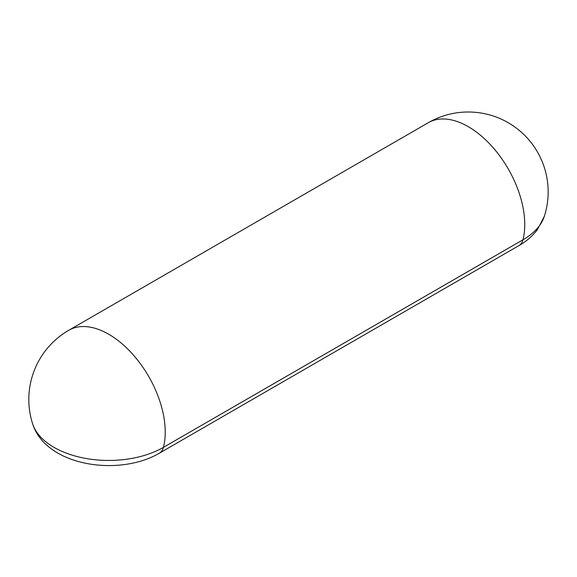 <?xml version="1.0" encoding="UTF-8"?>
<svg xmlns="http://www.w3.org/2000/svg" width="577" height="577" viewBox="0 0 577 577"><rect width="100%" height="100%" fill="white"/><g stroke="black" fill="none" stroke-linecap="round" stroke-linejoin="round"><path stroke-width="0.87" d="M544.313 216.368A79.9 79.9 0 0 0 428.3 122.706A79.9 46.131 -120 0 1 489.873 144.113A79.9 46.131 -120 0 1 524.745 224.518A79.9 46.131 -120 0 1 522.957 239.794A21.789 12.579 -120 0 1 518.932 245.607C526.383 241.359 532.542 236.022 537.418 229.603L544.313 216.368A77.361 44.667 180 0 1 522.957 239.794L163.421 447.37A77.361 44.667 180 0 1 85.793 458.441A77.361 44.667 180 0 1 32.658 423.944L32.658 423.944C46.146 466.18 118.898 476.955 159.396 453.176A21.789 12.579 -120 0 0 163.421 447.37A79.9 46.131 -120 0 0 165.217 432.094A79.9 46.131 -120 0 0 130.337 351.689A79.9 46.131 -120 0 0 68.771 330.282A79.9 79.9 0 0 0 32.658 423.944M518.932 245.607L159.396 453.176M428.3 122.706L68.771 330.282"/></g></svg>
